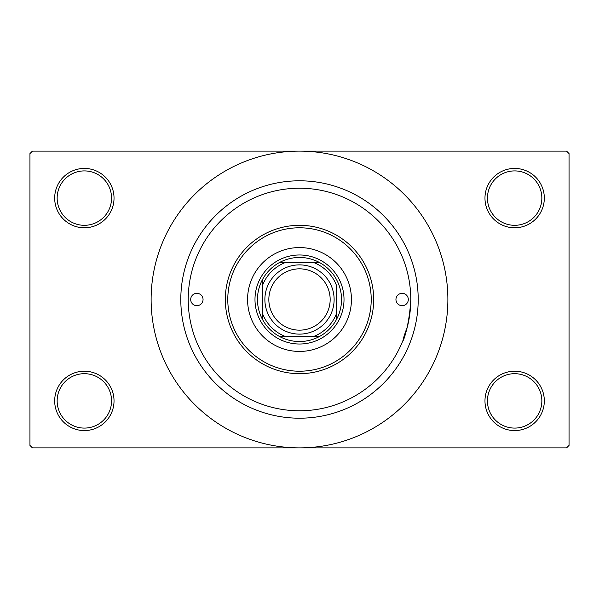<?xml version="1.0" encoding="UTF-8"?>
<svg xmlns="http://www.w3.org/2000/svg" width="599" height="599" viewBox="0 0 599 599"><rect width="100%" height="100%" fill="white"/><g stroke="black" fill="none" stroke-linecap="round" stroke-linejoin="round"><path stroke-width="0.9" d="M484.973 400.888A29.673 29.673 0 0 1 514.646 371.215A29.673 29.673 0 0 1 544.319 400.888A29.673 29.673 0 0 1 514.646 430.569A29.673 29.673 0 0 1 484.973 400.888M541.848 400.888A27.202 27.202 0 0 0 514.646 373.686A27.202 27.202 0 0 0 487.444 400.888A27.202 27.202 0 0 0 514.646 428.09A27.202 27.202 0 0 0 541.848 400.888M54.681 400.888A29.673 29.673 0 0 1 84.354 371.215A29.673 29.673 0 0 1 114.027 400.888A29.673 29.673 0 0 1 84.354 430.569A29.673 29.673 0 0 1 54.681 400.888M111.556 400.888A27.202 27.202 0 0 0 84.354 373.686A27.202 27.202 0 0 0 57.152 400.888A27.202 27.202 0 0 0 84.354 428.09A27.202 27.202 0 0 0 111.556 400.888M54.681 198.112A29.673 29.673 0 0 1 84.354 168.431A29.673 29.673 0 0 1 114.027 198.112A29.673 29.673 0 0 1 84.354 227.785A29.673 29.673 0 0 1 54.681 198.112M111.556 198.112A27.202 27.202 0 0 0 84.354 170.91A27.202 27.202 0 0 0 57.152 198.112A27.202 27.202 0 0 0 84.354 225.314A27.202 27.202 0 0 0 111.556 198.112M484.973 198.112A29.673 29.673 0 0 1 514.646 168.431A29.673 29.673 0 0 1 544.319 198.112A29.673 29.673 0 0 1 514.646 227.785A29.673 29.673 0 0 1 484.973 198.112M541.848 198.112A27.202 27.202 0 0 0 514.646 170.91A27.202 27.202 0 0 0 487.444 198.112A27.202 27.202 0 0 0 514.646 225.314A27.202 27.202 0 0 0 541.848 198.112M180.801 299.5A118.699 118.699 0 0 1 299.5 180.801A118.699 118.699 0 0 1 418.199 299.5A118.699 118.699 0 0 1 299.5 418.199A118.699 118.699 0 0 1 180.801 299.5M151.12 299.5A148.38 148.38 0 0 0 299.5 447.88A148.38 148.38 0 0 0 447.88 299.5A148.38 148.38 0 0 0 299.5 151.12A148.38 148.38 0 0 0 151.12 299.5M566.579 447.88L32.421 447.88L29.95 445.401L29.95 153.599L32.421 151.12L566.579 151.12L569.05 153.599L569.05 445.401L566.579 447.88M407.41 326.68C396.665 355.312 408.907 336.219 410.779 299.5A111.279 111.279 0 0 0 299.5 188.221A111.279 111.279 0 0 0 188.221 299.5A111.279 111.279 0 0 0 299.5 410.779A111.279 111.279 0 0 0 410.779 299.5M190.692 299.5A6.185 6.185 0 0 0 196.876 305.685A6.185 6.185 0 0 0 203.054 299.5A6.185 6.185 0 0 0 196.876 293.315A6.185 6.185 0 0 0 190.692 299.5M395.946 299.5A6.185 6.185 0 0 0 402.124 305.685A6.185 6.185 0 0 0 408.308 299.5A6.185 6.185 0 0 0 402.124 293.315A6.185 6.185 0 0 0 395.946 299.5M247.567 299.5A51.933 51.933 0 0 0 299.5 351.433A51.933 51.933 0 0 0 351.433 299.5A51.933 51.933 0 0 0 299.5 247.567A51.933 51.933 0 0 0 247.567 299.5M371.215 299.5A71.715 71.715 0 0 0 299.5 227.785A71.715 71.715 0 0 0 227.785 299.5A71.715 71.715 0 0 0 299.5 371.215A71.715 71.715 0 0 0 371.215 299.5M225.314 299.5A74.186 74.186 0 0 1 299.5 225.314A74.186 74.186 0 0 1 373.686 299.5A74.186 74.186 0 0 1 299.5 373.686A74.186 74.186 0 0 1 225.314 299.5M299.5 257.458A42.042 42.042 0 0 0 279.718 262.407L285.73 262.407L279.718 262.407A42.042 42.042 0 0 0 262.407 319.282L262.407 313.27L262.407 319.282A42.042 42.042 0 0 0 319.282 336.593L313.27 336.593L319.282 336.593A42.042 42.042 0 0 0 336.593 319.282L336.593 285.73A39.564 39.564 0 0 0 313.27 262.407L285.73 262.407A39.564 39.564 0 0 0 262.407 285.73L262.407 313.27A39.564 39.564 0 0 0 285.73 336.593L313.27 336.593A39.564 39.564 0 0 0 336.593 313.27L336.593 319.282A42.042 42.042 0 0 0 319.282 262.407L313.27 262.407L319.282 262.407A42.042 42.042 0 0 0 299.5 257.458M299.5 344.013A44.513 44.513 0 0 1 254.987 299.5A44.513 44.513 0 0 1 299.5 254.987A44.513 44.513 0 0 1 344.013 299.5A44.513 44.513 0 0 1 299.5 344.013M279.718 336.593L285.73 336.593L279.718 336.593M262.407 279.718L262.407 285.73L262.407 279.718M268.839 299.5A30.661 30.661 0 0 0 299.5 330.161A30.661 30.661 0 0 0 330.161 299.5A30.661 30.661 0 0 0 299.5 268.839A30.661 30.661 0 0 0 268.839 299.5M334.122 299.5A34.622 34.622 0 0 1 299.5 334.122A34.622 34.622 0 0 1 264.878 299.5A34.622 34.622 0 0 1 299.5 264.878A34.622 34.622 0 0 1 334.122 299.5"/></g></svg>
